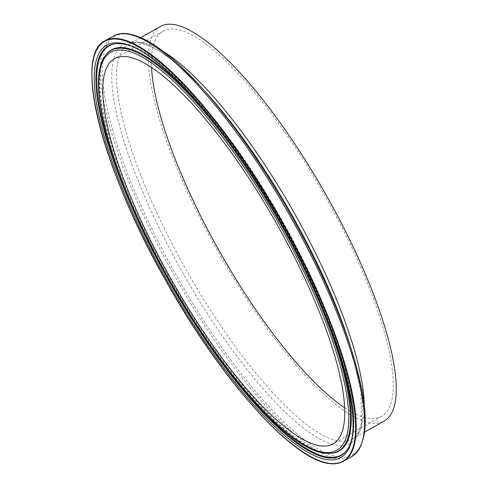 <?xml version="1.0" encoding="UTF-8"?>
<svg xmlns="http://www.w3.org/2000/svg" width="488" height="488" viewBox="0 0 488 488"><rect width="100%" height="100%" fill="white"/><g stroke="black" fill="none" stroke-linecap="round" stroke-linejoin="round"><path stroke-width="0.37" stroke-dasharray="2.44 1.83" d="M160.467 26.486A226.78 61.024 -119.6 0 0 208.559 234.429A226.78 61.024 -119.6 0 0 371.722 423.114A226.78 61.024 -119.6 0 0 384.19 421.022M344.528 407.669A221.393 59.579 -119.6 0 0 369.361 418.381A221.393 59.579 -119.6 0 0 381.537 416.343A221.393 59.579 -119.6 0 0 334.579 213.335A221.393 59.579 -119.6 0 0 175.29 29.134A221.393 59.579 -119.6 0 0 163.12 31.171A221.393 59.579 -119.6 0 0 151.567 67.381M346.736 450.192A235.167 63.288 -119.6 0 0 346.986 449.863L346.498 450.522A235.503 63.379 -119.6 0 0 284.168 227.451A235.503 63.379 -119.6 0 0 121.39 43.786A235.503 63.379 -119.6 0 0 115.802 43.688L116.62 43.609A235.167 63.288 -119.6 0 0 116.205 43.652M122.201 43.7A235.167 63.288 -119.6 0 0 116.62 43.609L122.683 43.707C159.058 46.75 228.152 124.464 281.533 219.454C305.006 261.111 323.391 300.974 336.696 339.044C356.38 394.463 358.534 436.931 346.986 449.863A235.167 63.288 -119.6 0 0 284.748 227.109A235.167 63.288 -119.6 0 0 122.201 43.7M141.252 225.901A235.167 63.288 -119.6 0 0 203.197 335.14M104.902 40.864A241.682 65.038 -119.6 0 0 156.16 262.471A241.682 65.038 -119.6 0 0 330.04 463.551A241.682 65.038 -119.6 0 0 343.326 461.331M113.295 36.1A241.682 65.038 -119.6 0 0 164.554 257.713A241.682 65.038 -119.6 0 0 338.434 458.793A241.682 65.038 -119.6 0 0 351.72 456.567M196.975 82.594A240.59 64.745 -119.6 0 0 128.362 34.093A240.59 64.745 -119.6 0 0 155.477 236.204A240.59 64.745 -119.6 0 0 339.264 457.097A240.59 64.745 -119.6 0 0 353.099 355.197M163.407 51.466A226.78 61.024 -119.6 0 0 141.056 42.474A226.78 61.024 -119.6 0 0 128.594 44.56C131.174 43.029 134.56 42.486 138.751 42.944C154.958 45.024 177.339 61.494 205.893 92.36A229.5 61.762 -119.6 0 0 136.603 41.925A229.5 61.762 -119.6 0 0 162.474 234.722A229.5 61.762 -119.6 0 0 337.781 445.428A229.5 61.762 -119.6 0 0 350.982 348.225L361.047 392.053L361.297 423.285L358.735 431.599L357.716 433.545L356.258 435.674L352.312 439.096A226.78 61.024 -119.6 0 0 364.261 405.68M140.867 37.6L128.594 44.56A226.78 61.024 -119.6 0 0 176.686 252.503A226.78 61.024 -119.6 0 0 339.849 441.189A226.78 61.024 -119.6 0 0 352.312 439.096L364.591 432.136M105.438 55.553A230.263 61.964 -119.6 0 0 166.384 273.652A230.263 61.964 -119.6 0 0 325.533 453.23A230.263 61.964 -119.6 0 0 330.998 453.321M326.344 453.151A230.598 62.055 -119.6 0 0 331.816 453.242L326.826 453.157C300.309 451.083 248.093 400.16 201.349 328.418C176.064 289.89 154.312 250.204 136.079 209.352C122.421 178.492 112.478 150.572 106.256 125.593C100.192 100.79 98.393 81.569 100.857 67.942C101.913 62.348 103.602 57.993 105.927 54.894A230.598 62.055 -119.6 0 0 166.957 273.31A230.598 62.055 -119.6 0 0 326.344 453.151M308.343 275.94A230.598 62.055 -119.6 0 0 246.037 166.06M163.12 31.171L114.564 58.706M381.537 416.343L332.975 443.879"/><path stroke-width="0.73" d="M364.591 432.136L384.19 421.022A226.78 61.024 -119.6 0 0 336.092 213.079A226.78 61.024 -119.6 0 0 172.935 24.4A226.78 61.024 -119.6 0 0 160.467 26.486L140.867 37.6M126.734 56.669A221.393 59.579 -119.6 0 0 114.564 58.706A221.393 59.579 -119.6 0 0 161.516 261.714A221.393 59.579 -119.6 0 0 320.805 445.916A221.393 59.579 -119.6 0 0 332.975 443.879A221.393 59.579 -119.6 0 0 286.023 240.871A221.393 59.579 -119.6 0 0 126.734 56.669M151.567 67.381A221.393 59.579 -119.6 0 0 220.503 253.144A221.393 59.579 -119.6 0 0 344.528 407.669M115.802 43.688A235.503 63.379 -119.6 0 0 151.963 249.588A235.503 63.379 -119.6 0 0 327.832 457.842A235.503 63.379 -119.6 0 0 346.498 450.522C366.988 427.299 338.117 323.147 281.387 223.742C227.719 126.459 155.093 45.823 121.067 43.78L115.802 43.688M116.205 43.652A235.167 63.288 -119.6 0 0 141.252 225.901M203.197 335.14A235.167 63.288 -119.6 0 0 328.351 457.171A235.167 63.288 -119.6 0 0 346.736 450.192M327.655 459.659A237.028 63.788 -119.6 0 0 300.944 260.543A237.028 63.788 -119.6 0 0 119.877 42.926A237.028 63.788 -119.6 0 0 146.595 242.036A237.028 63.788 -119.6 0 0 327.655 459.659M343.326 461.331A241.682 65.038 -119.6 0 0 292.074 239.718A241.682 65.038 -119.6 0 0 118.188 38.637A241.682 65.038 -119.6 0 0 104.902 40.864C72.602 55.626 103.023 171.752 167.5 283.723C222.296 381.293 294.002 460.965 329.809 463.6C335.024 464.228 339.532 463.472 343.326 461.331L351.72 456.567A241.682 65.038 -119.6 0 0 300.468 234.96A241.682 65.038 -119.6 0 0 126.581 33.879A241.682 65.038 -119.6 0 0 113.295 36.1L104.902 40.864M329.516 463.386A241.267 64.928 -119.6 0 0 302.322 260.708A241.267 64.928 -119.6 0 0 118.023 39.199A241.267 64.928 -119.6 0 0 145.217 241.871A241.267 64.928 -119.6 0 0 329.516 463.386M351.72 456.567C369.257 444.281 369.715 410.493 353.099 355.197A240.59 64.745 -119.6 0 0 200.995 86.962A240.59 64.745 -119.6 0 0 196.975 82.594M353.099 355.197L350.982 348.225A229.5 61.762 -119.6 0 0 205.893 92.36L200.995 86.962C171.251 54.32 146.754 36.563 127.502 33.69C122.091 33.025 117.358 33.831 113.295 36.1M364.261 405.68A226.78 61.024 -119.6 0 0 293.538 211.725A226.78 61.024 -119.6 0 0 163.407 51.466M105.438 55.553C83.985 81.612 114.015 183.274 169.83 281.088C222.095 374.217 290.122 450.43 325.209 453.23L330.998 453.321A230.263 61.964 -119.6 0 0 295.649 252.009A230.263 61.964 -119.6 0 0 123.69 48.391A230.263 61.964 -119.6 0 0 105.438 55.553L105.927 54.894A230.598 62.055 -119.6 0 1 124.202 47.72A230.598 62.055 -119.6 0 1 246.037 166.06M324.02 452.37A228.738 61.555 -119.6 0 0 298.241 260.22A228.738 61.555 -119.6 0 0 123.513 50.215A228.738 61.555 -119.6 0 0 149.291 242.359A228.738 61.555 -119.6 0 0 324.02 452.37M330.998 453.321L331.816 453.242A230.598 62.055 -119.6 0 0 308.343 275.94"/></g></svg>
